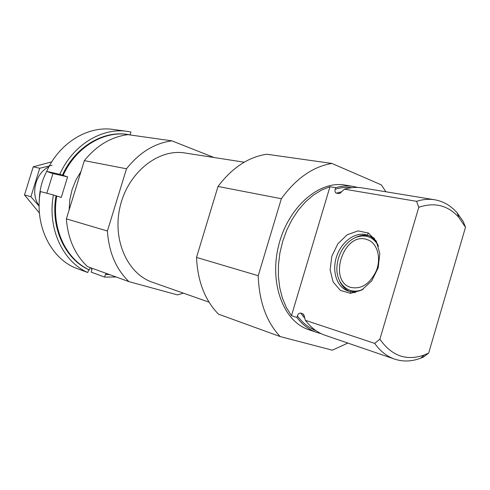 <?xml version="1.0" encoding="UTF-8"?>
<svg xmlns="http://www.w3.org/2000/svg" width="490" height="490" viewBox="0 0 490 490"><rect width="100%" height="100%" fill="white"/><g stroke="black" fill="none" stroke-linecap="round" stroke-linejoin="round"><path stroke-width="0.73" d="M357.81 187.456L353.431 186.463C347.667 185.526 341.738 185.937 335.65 187.695L329.966 186.733L321.514 190.089L313.275 195.179L305.484 201.892L298.343 210.088L292.046 219.557L286.779 230.067L282.693 241.337L279.888 253.061L278.455 264.925L278.412 276.611L279.766 287.808L282.454 298.22L286.393 307.591L291.47 315.689L296.922 317.502C302.495 324.803 309.11 329.776 316.754 332.416L321.079 333.616M353.431 186.463L344.893 185.067C319.027 180.351 288.083 207.27 278.694 245.27C269.004 283.189 283.545 321.538 308.565 329.617L316.754 332.416M296.922 317.502L297.387 315.952C298.067 313.912 299.163 312.957 300.658 313.086L302.789 313.778L303.904 314.935L305.38 320.319C310.96 327.675 317.581 332.679 325.238 335.325L394.652 359.115C403.037 361.883 411.698 361.577 420.647 358.196L423.532 356.99L422.417 356.622M341.726 191.719L336.416 193.183C335.062 192.595 334.652 191.278 335.191 189.232L335.65 187.695M336.416 193.183L338.627 193.568L339.919 193.287L344.452 189.177L416.574 201.329C422.815 199.338 428.854 198.824 434.697 199.773C443.395 201.292 450.886 205.659 457.17 212.868L463.221 221.486L465.5 227.268L458.836 217.401C447.964 205.304 434.612 201.935 418.772 207.307L416.574 201.329M434.697 199.773L362.288 187.915C356.506 186.972 350.564 187.394 344.452 189.177M305.38 320.319L374.672 343.386C380.246 351.195 386.91 356.438 394.652 359.115M374.672 343.386L379.891 339.19C391.663 355.973 406.455 361.24 424.26 354.987L428.677 353.045L423.532 356.99M465.5 227.268L428.677 353.045M379.891 339.19L418.772 207.307M385.893 191.78L381.343 184.877L331.877 163.44C312.969 166.618 296.125 178.378 281.346 198.713L258.224 275.711C259.124 301.656 266.438 321.942 280.158 336.557L332.312 350.191L347.869 343.08M331.877 163.44L266.683 154.234C248.301 157.051 232.076 167.8 218.007 186.47L196.508 257.421C197.672 281.444 204.998 300.352 218.479 314.157L280.158 336.557M46.722 171.384C41.944 180.369 39.488 189.955 39.353 200.134M76.305 186.678L73.984 194.205M213.946 157.492L171.904 140.851C154.552 143.178 139.423 152.488 126.5 168.781L84.341 160.634L66.377 218.865C67.896 238.765 74.933 254.665 87.471 266.578L128.919 281.628L177.429 294.888L183.438 293.161M126.5 168.781L107.408 231.023L66.377 218.865M107.408 231.023C108.841 252.228 116.014 269.096 128.919 281.628M171.904 140.851L127.994 134.652C111.23 136.765 96.677 145.426 84.341 160.634M244.222 162.202L184.951 152.984C158.644 148.507 128.662 171.898 120.375 205.482C111.8 238.991 127.161 273.775 152.457 282.271L209.046 302.165M218.007 186.47L281.346 198.713M196.508 257.421L258.224 275.711M378.188 267.81L379.811 253.563L376.302 241.147L368.498 233.093L358.092 230.876L347.19 234.753L337.861 243.806L331.804 256.276L330.113 269.849L333.139 282.007L340.409 290.429L350.632 293.345L361.841 289.988L371.732 280.868L378.188 267.81M329.966 186.733L291.47 315.689M368.168 232.909L367.506 235.139M350.699 291.832L350.246 293.345M362.674 289.48C357.529 292.009 352.598 292.493 347.882 290.925C336.875 287.189 331.791 271.527 336.403 257.085C340.869 242.605 354.154 232.089 365.534 234.581L369.313 235.892C373.178 237.822 376.149 241.031 378.225 245.521M355.207 237.65C359.605 235.421 363.954 234.741 368.253 235.617L372.039 236.927L374.538 238.434M355.342 292.702L347.882 290.925M349.609 291.415C345.266 289.51 341.989 286.136 339.784 281.291M363.243 289.106C348.684 296.475 334.682 282.706 337.12 264.882C337.898 258.261 340.219 252.277 344.096 246.923C350.681 238.495 358.166 234.943 366.551 236.266C371.738 237.466 375.701 240.768 378.439 246.17M365.699 239.132L368.768 240.186C377.6 244.271 381.245 258.365 376.345 270.731C369.852 284.133 361.21 289.657 350.411 287.305C328.141 280.543 343.227 233.087 365.699 239.132M91.606 268.079L91.299 269.071L92.028 269.341L91.177 272.128L104.627 277.101L116.154 276.991M130.083 134.824L130.946 132.006L127.308 131.381C101.761 127.425 72.673 145.095 59.805 174.311L46.685 171.371C59.315 142.811 87.98 125.556 113.245 129.464L127.308 131.381M48.571 172.008L46.685 171.371M104.627 277.101L105.497 274.253L109.968 274.749M128.055 134.493L127.259 134.383C102.771 130.481 74.866 147.282 62.408 175.193L63.155 175.365C75.625 147.41 103.555 130.591 128.055 134.493L130.842 135.056M62.408 175.193L59.805 174.311M53.416 194.971L40.425 191.566C34.294 223.979 49.79 256.815 74.535 267.589L87.796 272.532C62.769 261.623 47.126 228.113 53.416 194.971L56.773 196.006C50.966 227.519 65.721 259.308 89.437 269.923L90.166 267.552M81.015 171.414L75.858 180.13L72.079 189.679L69.807 199.736L69.127 209.953M106.263 274.535L106.575 273.512M56.773 196.006L61.262 197.452L67.62 176.878L63.155 175.365M46.844 193.25L52.945 173.564L48.541 172.076M56.032 195.81C50.231 227.287 64.98 259.032 88.684 269.647L89.437 269.923M88.684 269.647L87.796 272.532M52.945 173.564L67.62 176.878M39.133 205.843C30.215 194.003 35.501 172.97 48.957 166.753M52.069 165.277L39.733 168.254L30.901 196.723L39.133 206.186M39.733 168.254L33.24 166.814L51.781 161.847M30.901 196.723L24.5 194.953L33.24 166.814M39.421 213.021L24.5 194.953M297.387 315.952C302.612 322.984 308.816 327.884 316.001 330.658M351.943 187.658C346.485 186.972 340.899 187.492 335.191 189.232M300.658 313.086L304.854 318.365M302.789 313.778L304.118 315.634M340.317 193.017L338.627 193.568M424.26 354.987L420.647 358.196M458.836 217.401L457.17 212.868M369.313 235.892L372.039 236.927M350.411 287.305L351.11 287.532"/></g></svg>
